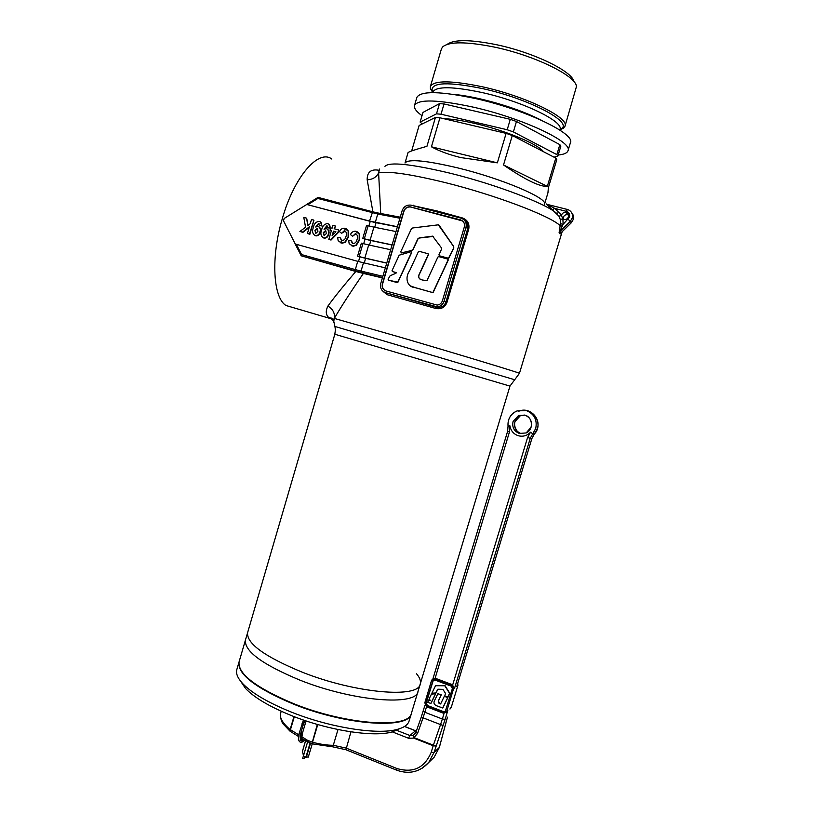 <?xml version="1.0" encoding="UTF-8"?>
<svg xmlns="http://www.w3.org/2000/svg" width="813" height="813" viewBox="0 0 813 813"><rect width="100%" height="100%" fill="white"/><g stroke="black" fill="none" stroke-linecap="round" stroke-linejoin="round"><path stroke-width="1.22" d="M240.546 681.101L245.546 688.469C254.266 697.615 269.469 706.619 291.156 715.47C327.791 730.369 373.452 737.482 392.201 731.913L399.65 728.692M236.898 669.292L236.776 669.729C235.77 673.581 237.711 678.164 242.579 683.469C251.735 693.042 267.792 702.503 290.739 711.853C329.519 727.584 377.832 735.155 397.466 729.342C404.224 727.483 408.126 724.637 409.163 720.785L411.246 713.855M411.378 713.408C410.006 729.525 346.379 725.674 293.076 703.946C255.628 688.083 237.579 674.201 238.941 662.331L239.185 661.467M300.088 680.196C353.574 701.578 416.998 706.345 418.065 691.233C416.998 706.345 353.574 701.578 300.088 680.196C262.518 664.597 244.296 651.233 245.435 640.095C244.296 651.233 262.518 664.597 300.088 680.196M514.263 379.62L334.926 326.46L335.403 329.885L334.834 334.234L509.964 386.114L420.291 683.835C419.335 698.611 355.972 693.53 302.436 672.26C264.814 656.762 246.532 643.561 247.599 632.677C246.532 643.561 264.814 656.762 302.436 672.26C355.972 693.53 419.335 698.611 420.291 683.835C421.002 680.898 419.732 677.534 416.48 673.723M245.546 639.699L247.721 632.29M417.933 691.65L411.51 712.971C410.159 729.068 346.531 725.206 293.208 703.489C255.76 687.615 237.711 673.753 239.063 661.894L245.435 640.095M443.949 118.718C452.048 118.972 462.455 120.568 475.188 123.525C505.371 130.466 538.236 144.216 543.45 151.685M447.211 44.38C453.806 39.37 470.107 39.451 496.103 44.634C533.44 52.347 572.504 71.361 573.887 81.595M565.035 126.035L576.437 86.625C576.63 76.168 534.72 55.447 494.274 47.063C466.276 41.483 449.04 41.453 442.567 46.971L441.368 49.065M568.043 150.568L570.37 142.834C576.021 134.023 525.635 109.664 475.869 98.637C440.463 91.137 420.799 90.721 416.876 97.367L416.795 97.631M558.185 155.019C563.826 154.48 567.078 153.088 567.962 150.832C573.521 142.356 523.054 118.302 473.349 107.164C437.983 99.582 418.38 98.983 414.528 105.385C413.746 108.078 416.236 111.513 422.008 115.68M559.832 129.816L563.511 128.169L564.954 126.3C569.994 118.007 525.981 96.3 482.516 86.818C451.408 80.365 434.04 80.233 430.412 86.442L430.423 88.749L432.709 92.418M408.035 152.681L408.055 152.62C408.705 151.746 415.006 149.643 426.947 146.31L435.453 117.407L439.955 117.783L431.418 146.797C439.244 151.086 449.01 154.673 460.697 157.57L497.353 162.844L506.113 133.373L512.292 135.527L503.521 164.968C525.056 179.703 539.659 186.827 547.322 186.35L555.807 158.098L556.803 159.612L548.369 187.712L547.952 192.803L544.598 203.972M544.486 204.358C548.856 198.667 502.464 178.708 457.648 167.874C425.656 160.374 408.106 158.759 404.996 163.037M422.201 123.942L420.128 122.082L422.963 112.428L439.498 103.637L436.5 113.85L441.012 114.206L444.03 103.952L439.498 103.637M559.842 144.643L560.818 146.218L557.84 156.147L556.854 154.612L559.842 144.643L516.468 121.503L513.369 131.909L507.2 129.745L510.29 119.328L444.03 103.952M516.468 121.503L510.29 119.328M435.453 117.407L419.132 125.456L411.663 150.933M436.5 113.85L420.128 122.082M556.854 154.612L513.369 131.909M512.292 135.527L555.807 158.098M547.322 186.35L503.521 164.968M553.999 157.153L557.84 156.147M507.2 129.745L441.012 114.206M439.955 117.783L506.113 133.373M497.353 162.844L431.418 146.797M430.321 700.267L428.929 699.282L431.408 694.2L435.707 693.662L431.845 693.926M430.351 700.176L428.268 700.938M430.27 700.308L428.502 700.765M435.483 693.824L430.819 703.438L427.719 702.361L428.278 700.938M431.083 703.204L435.707 693.662M437.587 689.485L435.88 692.95L431.855 693.235L435.514 685.735L444.792 685.755L449.508 693.296L447.983 697.046L444.802 695.948L445.453 693.296L442.902 689.353L437.861 689.221M448.237 696.812L449.711 693.133L444.996 685.593L435.697 685.623M436.205 692.625L437.801 689.322M438.075 693.723L441.113 695.145L438.288 700.989L439.101 703.489L440.616 703.956L444.345 696.263L447.709 697.645L442.679 707.991L436.754 705.826C433.878 704.658 433.238 702.706 434.833 699.983L437.821 693.784L441.205 694.668L438.512 700.816L439.315 703.316L440.687 703.834M442.933 707.757L447.912 697.473L444.457 696.192M433.38 680.095L426.195 703.021L427.404 705.471L443.624 711.69L445.229 711.527M427.099 705.714L443.329 711.934L445.27 711.487L452.374 688.591L451.144 686.121L434.864 679.993L433.004 680.379L425.89 703.255L427.404 705.471M451.489 685.003L453.481 689.007L446.744 711.243L446.144 712.32L442.994 713.062L426.764 706.822L424.803 702.839L431.469 680.715L432.181 679.505L435.199 678.875L451.489 685.003L452.048 684.556L435.788 678.449L432.953 678.957M457.76 683.296L457.892 685.471L451.256 707.381L450.077 708.946M452.689 684.892L527.566 437.557L530.259 438.278L454.589 688.113L452.048 684.556M457.892 685.471L456.804 686.345L531.936 438.359L537.342 428.644C541.123 417.841 529.121 406.652 518.806 411.236C531.844 405.443 544.415 423.664 534.415 433.959L534.436 433.908M446.296 712.188L447.882 710.267L445.128 719.353L434.03 752.503L439.315 747.482L447.475 717.147M280.515 713.651L280.455 713.865C279.713 718.143 282.934 723.377 290.109 729.576L293.96 716.578M317.761 724.546L312.507 742.249C320.241 744.271 327.172 745.287 333.289 745.297L346.094 748.072L396.988 768.539C413.258 773.295 424.671 767.848 431.236 752.208L433.187 745.755L413.746 738.113L413.309 735.399L415.86 732.513M281.227 711.253L280.455 713.865C280.485 718.997 281.664 722.655 284.001 724.861L289.946 731.09L290.424 729.81L290.139 731.253L298.442 736.446M307.019 741.761L307.253 740.155L307.172 741.852M294.316 716.71L290.424 729.81M301.928 738.621L311.857 743.753L317.344 724.424M301.826 736.761L307.253 740.155L312.507 742.249L312.029 743.814L331.714 746.69M396.002 730.054L409.854 735.501L413.309 735.399L413.929 737.564L433.37 745.196L440.544 724.586L423.034 717.818L417.608 733.296L415.829 732.483L421.297 717.036M298.747 734.84L290.129 729.515M411.51 252.467L397.75 282.152L388.624 280.2L388.075 279.235L390.118 275.729L396.012 273.239L396.002 272.518L392.415 271.522L392.039 270.648L399.193 255.191L410.971 251.766L411.683 252.569L411.398 251.867M392.598 271.613L396.144 272.599M388.624 280.2L397.201 282.599L397.933 282.233L411.683 252.569M401.388 252.873L400.738 251.847L411.317 228.981L412.679 227.965L438.319 224.825L453.532 246.4L453.644 248.046L448.481 258.249L439.386 255.8L438.939 254.774L441.449 249.357L441.327 247.701L432.638 236.146L419.132 237.914L417.78 238.931L419.305 238.026L433.349 236.441M439.548 255.902L448.644 258.341L453.796 248.148L453.684 246.512L439.02 225.13M401.693 252.955L411.886 250.424L413.187 249.337L417.953 239.042M401.51 252.853L411.886 250.424M417.78 238.931L413.004 249.235L411.713 250.323M432.364 292.456L415.27 287.639C406.744 287.111 404.793 277.416 409.549 270.881L418.36 251.766L419.223 251.339L427.933 253.686L428.309 254.571L419.874 272.822C417.719 276.572 418.522 278.961 422.272 279.977L426.937 280.698L437.892 257.05L438.766 256.623L447.719 259.042L448.105 259.926L433.116 292.101L432.364 292.456L433.278 292.182L448.258 260.028L447.953 259.164M419.874 272.822L420.047 272.914C418.299 275.81 418.339 277.924 420.148 279.245M420.047 272.914L428.471 254.672L428.156 253.808M415.27 287.639L411.175 286.186M415.443 287.731L432.526 292.548M462.607 220.963L410.535 207.01C407.354 206.726 405.159 208.158 403.949 211.299L382.577 284.022C381.917 287.05 382.862 289.306 385.423 290.769M560.868 232.985L571.285 222.792L570.228 221.421L559.73 231.695L560.818 232.955L571.254 222.742L573.216 219.51C573.907 216.898 573.389 214.622 571.651 212.691M560.147 234.012L559.09 232.792L560.431 223.697L560.218 219.276L558.998 216.248L546.214 203.89M547.017 204.348L554.669 208.392L561.498 215.11C562.423 212.935 564.009 212.081 566.255 212.559C568.114 213.382 568.836 214.805 568.409 216.847C567.504 218.982 565.96 219.835 563.744 219.419L562.881 219.022L563.135 224.307L559.09 232.792M563.226 219.225L563.287 217.356C564.202 215.201 565.767 214.368 568.002 214.835L568.48 215.039M382.384 277.924L363.411 273.422C350.444 292.304 340.738 307.304 334.316 318.422L333.533 322.294M405.189 162.661C409.274 158.86 426.764 160.598 457.648 167.874C501.357 178.454 547.119 197.864 544.578 203.951M293.361 307.68L285.942 305.495C273.178 297.649 270.648 258.138 282.141 219.276C294.011 176.787 318.574 148.708 331.836 159.063M333.493 320.119L328.188 317.04C325.739 314.255 325.647 310.596 327.913 306.074C334.011 297.599 343.299 286.064 355.799 271.481L301.227 255.8L355.362 270.963L382.476 277.599L361.663 272.579M462.272 218.606L462.465 217.965C467.587 219.988 469.68 223.717 468.725 229.175L446.937 302.517C444.782 307.548 441.012 309.529 435.626 308.442L387.13 294.692L383.045 291.379M379.468 169.074L378.604 172.925L380.718 213.443M410.992 205.181L436.957 210.923L462.465 217.965M340.942 242.955L341.582 240.516M344.57 230.78L345.362 228.534M319.428 225.557L318.462 223.534L315.708 227.01L318.066 226.37C320.109 227.477 320.749 229.296 319.987 231.817C319.357 234.246 317.913 235.536 315.657 235.709L315.109 235.607C312.487 233.788 311.897 231.095 313.351 227.549C313.991 223.951 315.861 221.878 318.97 221.329L319.479 221.431C321.298 222.162 321.989 223.595 321.572 225.74L319.428 225.557L321.989 225.963L320.383 221.827M316.369 226.563L319.113 223.809M314.753 235.485L316.084 235.922C318.33 235.75 319.773 234.449 320.403 232.03C321.125 229.703 320.586 227.925 318.798 226.695M334.57 228.859L335.393 226.034L334.143 228.748L338.604 229.957L337.913 232.335L330.627 239.855L328.838 239.368L331.399 230.577L330.027 230.201L330.718 227.823L332.09 228.189L332.944 225.262L334.997 225.811M328.838 239.368L331.033 240.059L338.31 232.538L338.604 229.957M330.027 230.201L331.369 230.668M356.053 233.992L355.301 233.707L352.649 236.237L355.688 233.92L356.419 234.114M351.155 245.607L353.228 246.237L356.368 245.282L359.559 240.069L359.61 234.246L357.527 231.898M352.436 243.412L350.972 240.455L353.218 243.605C355.322 243.239 356.602 241.868 357.039 239.479C358.096 236.918 357.639 235.018 355.667 233.778M363.685 243.778L365.047 239.144L362.761 238.412L366.572 225.374L373.919 227.122L370.088 240.201L362.761 238.412M368.889 225.994L370.24 221.37L306.765 204.47L284.164 218.473L283.493 220.79L295.282 244.052M358.503 261.532L359.854 256.888L357.568 256.166L361.368 243.148L368.696 244.957L364.874 258.026L357.568 256.166M345.007 231.004L344.255 230.719L341.623 233.25L345.352 231.116M340.149 242.599L342.182 243.219L345.322 242.264L348.492 237.061L348.543 231.248L346.44 228.9M341.409 240.414L339.936 237.447L342.161 240.587C344.265 240.231 345.535 238.859 345.982 236.471C347.029 233.92 346.572 232.03 344.61 230.79M327.771 227.813L326.796 225.79L324.041 229.266L326.409 228.626C328.462 229.744 329.102 231.563 328.34 234.093C327.71 236.512 326.267 237.813 324.001 237.996L323.442 237.884C320.8 236.055 320.21 233.361 321.674 229.805C322.314 226.207 324.194 224.134 327.314 223.585L327.832 223.687C329.651 224.408 330.352 225.851 329.926 228.006L327.771 227.813L330.332 228.219L328.737 224.083M324.692 228.829L327.456 226.065M323.066 237.762L324.417 238.199C326.674 238.026 328.117 236.725 328.747 234.307C329.468 231.979 328.94 230.201 327.141 228.961M307.426 233.504L309.875 234.266L313.94 220.242L309.458 234.063L307.426 233.504L309.377 226.756L302.487 232.152L299.916 231.451L305.546 227.223L303.798 217.406L306.664 218.169L307.71 225.597L310.271 223.666L311.491 219.48L313.523 220.018M299.916 231.451L302.914 232.366L309.174 227.467M308.066 225.323L306.664 218.169M396.002 231.563L373.919 227.122M365.047 239.144L370.84 240.516L369.498 245.109M392.049 245.008L370.84 240.516M392.09 244.886L370.088 240.201M390.667 249.733L368.696 244.957M359.854 256.888L365.626 258.321L364.275 262.934M386.724 263.127L365.626 258.321M386.754 263.036L364.874 258.026M386.002 290.973L437.13 305.099C439.731 304.784 441.489 303.351 442.394 300.8L464.314 226.99C464.995 223.453 463.735 221.085 460.514 219.886L410.331 206.858C407.15 206.583 404.955 208.016 403.736 211.156L382.354 283.92C381.683 287.375 382.903 289.733 386.002 290.973M402.12 210.74C403.705 206.624 406.591 204.754 410.758 205.13L461.032 218.158C465.229 219.723 466.875 222.813 465.981 227.427L444.05 301.267C442.872 304.58 440.595 306.45 437.211 306.867L385.504 292.66C381.46 291.044 379.874 287.975 380.758 283.473L402.12 210.74M355.799 271.481L363.411 273.422M397.425 226.715L369.519 221.045L306.765 204.47M370.24 221.37L376.063 222.681L374.722 227.254M397.384 226.857L376.063 222.681M301.125 255.597L295.241 244.052L296.389 244.327L301.593 254.581L301.206 255.79L355.362 270.963M301.593 254.581L355.322 269.601L357.74 261.329L296.389 244.327M357.74 261.329L363.482 262.772L361.053 271.075L382.852 276.318M385.342 267.863L363.482 262.772M372.903 211.847L367.171 179.764C367.09 172.234 370.809 169.033 378.36 170.171M385.413 292.639L386.917 293.29L387.13 294.692M385.504 292.66L438.583 307.507C442.16 307.284 444.589 305.495 445.859 302.162L467.668 228.758C468.44 225.099 467.302 222.193 464.264 220.038M562.23 226.105L560.066 225.587C550.167 215.902 495.076 194.937 445.321 182.61C410.341 174.073 388.106 170.852 378.604 172.925C376.348 177.295 372.537 179.571 367.171 179.764M327.913 306.074C332.954 309.164 335.088 313.279 334.316 318.422L399.701 337.049C459.101 354.458 523.135 373.909 519.446 373.34L562.139 231.746M372.578 211.756L318.046 197.396L317.853 198.463L307.873 204.642M434.792 306.623L435.971 307.162L435.626 308.442M413.228 205.76L413.441 205.252M352.263 236.034L350.454 234.551C351.531 232.284 353.228 231.166 355.525 231.207L359.224 234.032L359.173 239.865L355.982 245.079L352.842 246.034L349.173 243.717L348.686 240.618L350.972 240.455M341.226 233.036L339.428 231.563C340.505 229.296 342.192 228.189 344.488 228.229L348.157 231.034L348.106 236.857L344.925 242.061L341.785 243.016L338.157 240.709L337.669 237.62L339.936 237.447M332.741 235.17L333.452 231.126L332.07 235.872L335.942 231.807L333.452 231.126M333.848 231.349L335.871 231.888M325.434 230.729L323.249 232.63L324.113 235.699L326.257 233.666L325.901 230.963M324.113 235.699L323.655 232.843L325.85 230.943M317.1 228.473L314.916 230.364L315.779 233.433L317.913 231.4L317.558 228.697M315.779 233.433L315.332 230.577L317.517 228.687M560.218 219.276L562.881 219.022L561.427 215.394L558.998 216.248M560.431 223.697L563.135 224.307L569.557 217.142C570.126 214.246 569.059 212.305 566.356 211.329L554.669 208.392L552.647 209.754M558.877 212.234L556.864 213.595C547.098 204.063 496.184 184.49 450.189 173.22C411.083 163.952 389.346 161.655 384.966 166.34M304.784 756.862L304.225 758.742L303.178 758.712L302.7 758.285L303.452 755.755M308.3 756.933L305.881 757.218L303.473 755.846L302.507 751.212M541.448 120.273C524.527 111.686 504.101 104.542 480.168 98.861C470.087 96.564 461.134 95.06 453.319 94.349M559.761 130.029L559.903 129.572C564.578 121.869 523.003 101.523 482.048 92.54C452.678 86.381 436.286 86.178 432.851 91.94L432.78 92.174M559.923 129.511L561.305 128.688C573.236 122.163 528.836 98.688 482.607 88.617C448.43 81.686 431.561 82.276 431.998 90.385L432.801 92.113M508.562 420.158C509.995 415.778 512.83 412.699 517.048 410.921L526.255 410.545C534.263 413.878 537.423 419.843 535.726 428.461L532.739 433.817L534.385 433.959L531.966 438.38M527.566 437.557L530.543 432.191C527.088 435.788 522.972 436.957 518.196 435.707C513.552 434.04 510.808 430.758 509.944 425.86L508.074 426.236M524.852 415.128L518.592 415.433L513.064 421.53C511.936 427.242 514.029 431.205 519.334 433.451L526.174 432.933L531.174 427.069C532.302 421.337 530.208 417.354 524.873 415.128M521.072 433.593C515.808 431.368 513.725 427.425 514.853 421.764L520.34 415.707L524.792 415.057M426.52 706.721L424.853 712.269L442.353 719.017L444.101 713.255M509.944 425.86L509.456 431.957L435.107 678.276M456.804 686.345L531.926 438.39L530.259 438.278L532.739 433.817L530.543 432.191M443.136 725.481L440.544 724.586L442.353 719.017L445.128 719.353M424.986 705.156L421.256 717.036L423.034 717.818L424.853 712.269L423.288 710.938M509.456 431.957L507.658 431.307M417.608 733.296L413.746 738.113L408.543 738.255L409.854 735.501L415.494 730.796L404.478 726.487M454.589 688.113L453.481 689.007M447.882 710.267L446.744 711.243M445.798 723.103L447.404 717.361M451.256 707.381L450.138 708.336M408.543 738.255L392.293 731.863M337.995 729.535L333.289 745.297L332.111 746.69L345.932 749.738L350.942 731.842M431.236 752.208L434.03 752.503L428.766 762.442L422.008 768.346M429.66 761.578L434.122 757.259L439.376 747.259M416.337 731.029L415.494 730.796L416.358 730.968M396.988 768.539L396.754 770.206L346.043 749.779M445.89 722.92L439.376 747.381L434.122 757.259L428.766 762.442C419.935 772.015 409.264 774.606 396.754 770.206L396.846 770.246M435.981 746.07L433.187 745.755L433.37 745.196L435.981 746.07M435.788 678.449L435.199 678.875M566.356 211.329L567.393 209.449L568.013 209.642C571.661 211.299 573.053 214.144 572.2 218.169L570.228 221.421L568.236 219.317M328.188 317.04L330.139 317.863C332.598 318.168 333.726 318.96 333.513 320.241L334.936 326.511M364.315 238.839L368.126 225.79M359.122 256.593L362.933 243.575M369.519 221.045L372.659 211.787L378.716 213.138M399.915 218.23L377.75 214.012L379.051 213.189L400.23 217.173M317.853 198.463L377.75 214.012L375.311 222.356M444.05 301.267L446.937 302.517M465.981 227.427L468.725 229.175M285.942 305.495L329.417 318.269L330.139 317.863L333.472 320.759M355.322 269.601L361.053 271.075L361.531 272.528L355.332 270.942L355.322 269.601M331.399 264.255L331.562 262.965M321.115 261.38L321.287 260.089M330.169 263.91L330.342 262.619M547.342 204.439L567.271 209.429L547.312 204.419M571.254 222.742L573.236 219.581L573.246 215.435M305.475 722.981L302.548 732.859L301.471 732.808L300.973 732.391L303.899 722.513L305.424 723.052L306.206 720.968M302.527 741.304L301.501 740.867C299.895 738.885 299.712 736.07 300.962 732.422L301.023 732.33M304.519 740.237L304.001 740.968M303.208 739.566L303.249 739.525C301.684 740.928 301.45 738.702 302.538 732.889M304.265 740.806L301.501 740.867C300.393 739.718 300.373 737.035 301.471 732.808M310.088 743.031L305.881 757.218M306.328 757.31L310.515 743.204M303.473 755.846L307.568 742.015M305.566 740.887L302.426 751.507M302.04 723.682L303.361 724.312M299.133 733.499L300.536 734.129M302.131 742.106L302.639 741.314M303.442 720.033L299.082 733.57L298.391 739.403C299.154 741.995 300.485 742.838 302.385 741.944L303.656 741.141M301.471 740.836L300.231 740.48L300.343 735.186M392.201 731.913L397.466 729.342M418.065 691.233L420.169 684.231M236.776 669.729L238.941 662.331M245.546 688.469L242.579 683.469M430.423 88.749L431.998 90.375C432.404 89.755 432.689 90.273 432.851 91.94L432.648 92.631M559.954 129.43L563.511 128.169M408.055 152.62L405.098 162.681M441.459 48.78L430.412 86.442M416.876 97.367L414.528 105.385M517.048 410.921C510.554 413.959 507.546 419.051 508.034 426.215L507.617 431.307L432.882 678.987M526.174 432.933C533.795 429.701 532.901 417.069 524.812 415.097L520.34 415.707C513.877 419.823 512.861 425.047 517.312 431.357M404.579 726.426L415.595 730.735M414.732 734.322L415.829 732.483M447.038 711.558L446.144 712.32M450.676 708.438L449.955 709.048M568.013 209.642L567.393 209.449M568.002 214.835L566.255 212.559M509.964 386.114L519.446 373.34M437.211 306.867L438.583 307.507L435.971 307.172L385.362 292.619M247.599 632.677L334.834 334.234M320.546 261.217L320.718 259.926M306.725 204.409L317.985 197.437M301.135 255.689L295.241 244.052M304.855 740.44L304.255 740.826M303.899 722.513L304.682 720.46M305.536 740.867L302.426 751.354M312.233 743.865L308.3 757.086M301.328 740.704L300.231 740.48"/></g></svg>
